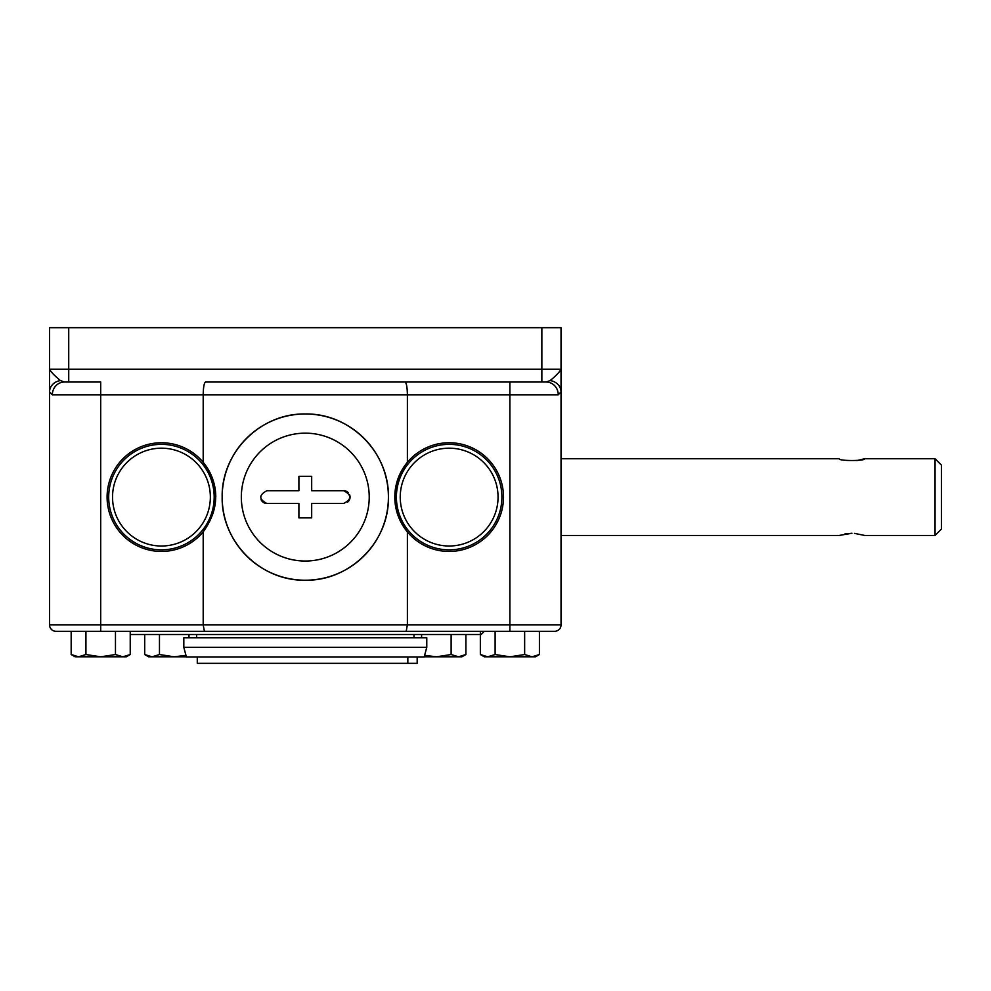 <?xml version="1.0" encoding="UTF-8"?>
<svg xmlns="http://www.w3.org/2000/svg" width="991" height="991" viewBox="0 0 991 991"><rect width="100%" height="100%" fill="white"/><g stroke="black" fill="none" stroke-linecap="round" stroke-linejoin="round"><path stroke-width="1.49" d="M130.23 634.5L480.35 634.5M85.932 654.531L100.698 656.81L75.13 656.81L71.166 654.531L78.549 656.81L85.932 654.531L85.932 631.304L524.648 631.304L524.648 654.531L532.031 656.81L535.462 656.81L539.414 654.531L539.414 631.304L545.05 631.304L539.414 631.304M71.166 654.531L71.166 631.304L55.942 631.304L100.698 631.304L100.698 394.802L203.192 394.802C203.341 386.986 204.146 382.724 205.632 382.018L546.152 382.018L550.104 380.581A12.784 11.483 0 0 1 561.03 391.94L561.03 327.674L49.55 327.674L49.55 369.222L68.726 369.222L68.726 327.674M190.21 631.304L257.338 631.304M353.242 631.304L420.37 631.304M60.476 380.581C54.852 376.047 51.21 372.269 49.55 369.222L49.55 391.94A12.784 11.483 0 0 1 60.476 380.581L64.427 382.018A12.784 12.09 -90 0 0 52.337 394.802L49.55 391.94L49.55 624.9L509.882 624.9L509.882 631.304L554.638 631.304A6.392 6.392 0 0 0 561.03 624.9L561.03 391.94L558.243 394.802A12.784 12.09 90 0 0 546.152 382.018M406.186 631.304L407.388 624.9L407.388 531.882A54.344 54.344 0 0 0 486.395 536.676A54.344 54.344 0 0 0 486.395 457.52A54.344 54.344 0 0 0 407.388 462.314L407.388 394.802C407.239 386.986 406.434 382.724 404.96 382.018L205.632 382.018M215.778 497.098A54.344 54.344 0 0 0 203.192 462.314C219.841 485.466 219.841 508.643 203.192 531.882L203.192 624.9L204.406 631.304M407.388 531.882C390.751 508.73 390.751 485.553 407.388 462.314A54.344 54.344 0 0 0 407.388 531.882M203.192 531.882A54.344 54.344 0 0 1 124.197 536.676A54.344 54.344 0 0 1 124.197 457.52A54.344 54.344 0 0 1 203.192 462.314L203.192 394.802L558.243 394.802M305.29 580.218C349.996 581.147 389.327 541.743 388.41 497.16C389.339 452.392 350.009 413.086 305.327 413.978C260.633 413.061 221.253 452.354 222.17 497.073C221.241 541.718 260.522 581.147 305.29 580.218A83.12 83.12 0 0 0 388.41 497.098A83.12 83.12 0 0 0 305.29 413.978A83.12 83.12 0 0 0 222.17 497.098A83.12 83.12 0 0 0 305.29 580.218M266.926 490.706L298.898 490.706L298.898 476.324L311.682 476.324L311.682 490.706L343.654 490.706C351.842 494.955 351.842 499.216 343.654 503.49L311.682 503.49L311.682 517.872L298.898 517.872L298.898 503.49L266.926 503.49C258.75 499.241 258.75 494.98 266.926 490.706L298.898 490.706L298.898 476.324L311.682 476.324L311.682 490.706L343.654 490.706A6.392 6.392 0 0 1 348.101 492.502M286.51 435.978A63.932 63.932 0 0 0 305.29 561.03A63.932 63.932 0 0 0 368.516 487.597A63.932 63.932 0 0 0 286.51 435.978M49.55 624.9A6.392 6.392 0 0 0 55.942 631.304A6.392 6.392 0 0 1 49.55 624.9A6.392 6.392 0 0 0 55.942 631.304M197.283 656.934L197.283 663.326L417.174 663.326L417.174 656.934M407.834 663.326L407.834 656.934M183.818 647.346L426.774 647.346L426.774 637.758L183.818 637.758L183.818 647.346L186.382 656.934L424.198 656.934L426.774 647.346M492.589 527.014A52.746 52.746 0 0 0 479.062 453.655A52.746 52.746 0 0 0 405.703 467.182A52.746 52.746 0 0 0 419.23 540.541A52.746 52.746 0 0 0 492.589 527.014M408.862 469.362A48.906 48.906 0 0 1 476.882 456.814A48.906 48.906 0 0 1 489.43 524.834A48.906 48.906 0 0 1 421.41 537.382A48.906 48.906 0 0 1 408.862 469.362M159.464 654.531L174.23 656.81L148.65 656.81L144.698 654.531L152.081 656.81L159.464 654.531L159.464 634.5M186.345 656.81L174.23 656.81L185.949 655.336M188.984 637.758L188.984 634.5M144.698 654.531L144.698 634.5M421.596 637.758L421.596 634.5M424.631 655.336L436.362 656.81L451.128 654.531L451.128 634.5M495.116 654.531L509.882 656.81L484.314 656.81L480.35 654.531L487.733 656.81L495.116 654.531L495.116 631.304M539.414 654.531L532.031 656.81L509.882 656.81L524.648 654.531M480.35 654.531L480.35 631.304M115.464 654.531L122.847 656.81L100.698 656.81L115.464 654.531L115.464 631.304M261.054 499.613A6.392 6.392 0 0 0 266.926 503.49L298.898 503.49L298.898 517.872L311.682 517.872L311.682 503.49L343.654 503.49M347.544 502.177A6.392 6.392 0 0 0 349.526 494.583M854.453 533.356L864.722 535.462L935.058 535.462L935.058 458.734L864.722 458.734L856.831 460.604M561.03 458.734L839.154 458.734C838.361 461.112 865.515 461.1 864.722 458.734M561.03 535.462L839.154 535.462L851.938 533.269L844.827 533.963M935.058 535.462L941.45 529.07L941.45 465.126L935.058 458.734M550.104 380.581C555.74 376.047 559.382 372.269 561.03 369.222L541.854 369.222L541.854 327.674M64.427 382.018L100.698 382.018L100.698 394.802L52.337 394.802M413.978 634.5L413.978 637.758M117.149 476.361A48.906 48.906 0 0 1 182.183 452.8A48.906 48.906 0 0 1 205.732 517.847A48.906 48.906 0 0 1 140.697 541.396A48.906 48.906 0 0 1 117.149 476.361M209.2 519.47A52.746 52.746 0 0 0 183.806 449.332A52.746 52.746 0 0 0 113.668 474.726A52.746 52.746 0 0 0 139.062 544.864A52.746 52.746 0 0 0 209.2 519.47M130.23 654.531L122.847 656.81L126.278 656.81L130.23 654.531L130.23 631.304M424.235 656.81L461.93 656.81L465.894 654.531L465.894 634.5M451.128 654.531L458.511 656.81L465.894 654.531M561.03 624.9L509.882 624.9L509.882 382.018M68.726 382.018L68.726 369.222L541.854 369.222L541.854 382.018M481.118 634.5L484.314 631.304M196.602 634.5L196.602 637.758"/></g></svg>
